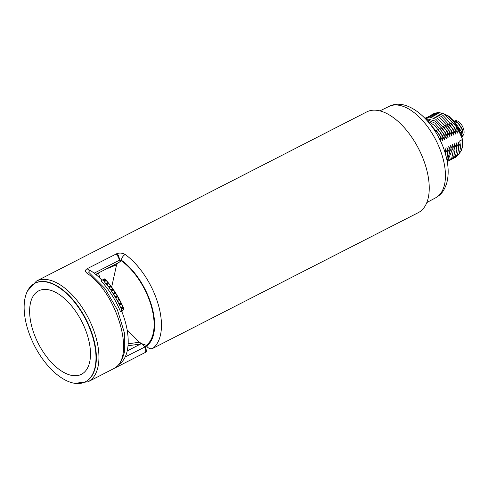 <?xml version="1.0" encoding="UTF-8"?>
<svg xmlns="http://www.w3.org/2000/svg" width="488" height="488" viewBox="0 0 488 488"><rect width="100%" height="100%" fill="white"/><g stroke="black" fill="none" stroke-linecap="round" stroke-linejoin="round"><path stroke-width="0.73" d="M117.138 366.134A4.849 2.83 62.7 0 1 116.181 367.366L88.011 381.823A56.584 29.39 -117.1 0 0 95.624 336.128A56.584 29.39 -117.1 0 0 36.417 281.106L366.72 111.917A56.584 29.39 62.9 0 1 425.926 166.933A56.584 29.39 62.9 0 1 418.308 212.634L152.817 348.359A56.584 29.39 -117.1 0 0 158.142 304.103A56.584 29.39 -117.1 0 0 125.196 254.504C122.622 253.01 119.908 252.686 117.065 253.534L87.053 268.766C85.016 270.047 85.003 271.554 87.023 273.28C116.876 292.769 135.524 356.142 114.869 367.891L114.235 368.391M146.064 352.061L146.095 352.049A4.849 1.397 63.3 0 1 146.064 352.061L116.559 367.165M117.34 365.951A4.849 2.519 62.9 0 1 116.486 367.208L116.174 367.366A4.849 2.83 62.7 0 1 116.089 367.409L116.412 367.244A4.849 2.519 62.9 0 0 116.486 367.208L144.802 352.702A4.849 2.519 62.9 0 1 144.722 352.739M440.798 141.599L439.926 135.438L442.671 140.642L441.768 134.493L444.513 139.696L443.61 133.547L446.361 138.751L445.452 132.602L448.082 137.872L447.301 131.656L450.046 136.86L449.143 130.711L451.772 135.981L450.985 129.771L453.614 135.036L452.834 128.826L455.579 134.029L454.676 127.88L457.427 133.084L456.518 126.935L459.147 132.199L459.574 131.986C460.19 130.18 463.246 140.593 461.868 139.794L459.714 140.898L460.617 147.047L457.994 141.782L458.421 144.973M445.361 153.714L445.861 154.605L445.08 148.395L447.709 153.659L446.929 147.449L449.552 152.72L448.771 146.504L451.394 151.774L450.613 145.558L453.242 150.829L452.461 144.619L455.084 149.883L454.304 143.673L456.927 148.938L456.146 142.728L458.775 147.992L457.994 141.782M433.704 113.631L438.688 112.307L444.751 114.375L456.518 126.935M451.01 122.592L457.427 133.084M431.856 114.576L436.839 113.253L442.903 115.321L454.676 127.88M449.167 123.537L455.579 134.029M430.013 115.522L434.997 114.198L441.06 116.266L452.834 128.826M447.325 124.483L453.736 134.975M428.171 116.467L433.155 115.144L439.218 117.212L450.985 129.771M445.477 125.422L451.894 135.914M426.323 117.407L431.307 116.089L437.37 118.157L449.143 130.711M443.635 126.368L450.046 136.86M424.859 118.102L429.843 117.065L435.808 119.267L447.301 131.656M441.793 127.313L448.204 137.805M424.963 118.212L435.278 121.073L445.452 132.602M439.95 128.259L446.361 138.751M425.64 118.913L434.924 123.147L443.61 133.547M438.102 129.204L444.513 139.696M427.177 120.591L434.863 125.672L441.768 134.493M436.26 130.15L442.671 140.642M430.245 124.269L439.926 135.438M438.194 136.42L440.829 141.587M445.861 154.605L445.849 155.465M445.08 148.395L445.507 151.585M447.709 153.659L446.813 159.497M446.929 147.449L447.356 150.639M449.552 152.72L447.154 161.26M448.771 146.504L449.198 149.694M451.394 151.774L447.264 161.845M450.613 145.558L451.04 148.749M453.242 150.829L451.815 157.874L447.752 161.51M452.461 144.619L452.888 147.809M455.084 149.883L453.663 156.929L449.6 160.57M454.304 143.673L454.731 146.864M456.927 148.938L455.505 155.983L451.443 159.625M456.146 142.728L456.573 145.918M458.775 147.992L457.347 155.038L453.285 158.679M460.617 147.047L459.196 154.092L455.133 157.734M458.702 128.259L459.458 129.79M460.025 131.077L458.019 126.978M453.572 120.585L459.013 123.891L462.795 131.089A9.699 5.039 -117.1 0 0 461.886 128.295L463.081 134.523M461.886 128.295L458.049 122.799L453.541 120.548M461.819 136.274L461.624 131.687L454.584 121.817M455.036 120.847L456.701 121.451A8.894 4.618 62.9 0 1 456.713 121.457L462.032 128.637M455.06 120.847A8.363 4.343 -117.1 0 1 463.6 129.082A8.363 4.343 62.9 0 1 462.905 135.548M454.67 121.927L461.563 131.717L461.788 136.164M462.051 137.189L463.063 134.725L462.795 131.089M125.209 356.929L146.723 346.059A51.734 26.87 -117.1 0 0 151.591 305.592A51.734 26.87 -117.1 0 0 121.469 260.244L119.194 260.342A4.849 2.519 -117.1 0 0 115.686 254.083M101.949 280.222A55.345 28.749 -117.1 0 0 90.402 270.535L89.627 270.931A4.849 2.519 -117.1 0 0 87.376 268.589M128.155 343.802L139.379 342.222L141.788 343.68L146.321 345.358A50.923 26.45 -117.1 0 0 151.115 305.525A50.923 26.45 -117.1 0 0 121.463 260.891L118.023 262.934L116.595 264.795L105.804 269.187M94.16 273.176L119.194 260.342A5.661 2.94 62.9 0 1 118.096 262.892A5.661 2.94 62.9 0 1 117.998 262.94L118.023 262.934M111.648 287.115L116.595 264.795M139.379 342.222L127.142 329.845M120.53 311.74L121.427 310.825A1.616 0.842 -117.1 0 0 121.402 309.27A58.712 30.5 -117.1 0 0 121.256 308.935L121.231 308.819A0.811 0.421 -117.1 0 0 120.762 307.763L120.688 307.666A58.712 30.5 -117.1 0 0 119.548 305.22L119.523 305.104A0.811 0.421 -117.1 0 0 119.011 304.061L118.938 303.969A58.712 30.5 -117.1 0 0 117.706 301.56L117.669 301.444A0.811 0.421 -117.1 0 0 117.12 300.419L117.047 300.334A58.712 30.5 -117.1 0 0 115.729 297.973L115.693 297.857A0.811 0.421 -117.1 0 0 115.107 296.856L115.028 296.777A58.712 30.5 -117.1 0 0 113.637 294.478L113.594 294.362A0.811 0.421 -117.1 0 0 112.978 293.392L112.899 293.312A58.712 30.5 -117.1 0 0 111.435 291.092L111.386 290.976A0.811 0.421 62.9 0 0 110.739 290.037L110.66 289.97A58.712 30.5 -117.1 0 0 109.129 287.829L109.08 287.713A0.811 0.421 62.9 0 0 108.409 286.816L108.33 286.749A58.712 30.5 -117.1 0 0 106.744 284.705L106.683 284.596A0.811 0.421 62.9 0 0 105.994 283.735L105.908 283.68A58.712 30.5 -117.1 0 0 104.273 281.741L104.218 281.631A0.811 0.421 62.9 0 0 103.505 280.82L103.425 280.771A58.712 30.5 -117.1 0 0 103.194 280.515A1.616 0.842 -117.1 0 0 102.126 280.069A1.616 0.842 -117.1 0 0 102.01 280.161L101.114 281.082A55.345 28.749 -117.1 0 1 120.53 311.74L121.634 311.173A55.345 28.749 62.9 0 1 118.456 364.798M140.623 343.137L140.709 343.979L141.788 343.68M146.321 345.358A7.277 3.776 -117.1 0 1 146.607 345.852L146.723 346.059A4.849 4.13 52.8 0 0 152.817 348.359M119.194 260.354A1.616 0.952 179.1 0 1 121.469 260.433L121.469 260.244A4.849 2.916 -54.3 0 1 125.196 254.504M89.627 270.931L89.499 271.005C88.615 271.7 88.621 272.377 89.517 273.036A4.849 3.007 125.7 0 0 87.023 273.28M114.869 367.891A4.849 4.172 -125.5 0 0 115.314 367.616C119.096 365.518 122.11 360.455 124.342 352.44L124.355 332.725L117.443 309.917L104.993 288.591L89.517 273.036M85.479 381.732A55.345 28.749 -117.1 0 0 85.668 381.634A55.345 28.749 -117.1 0 0 93.117 336.933A55.345 28.749 -117.1 0 0 35.203 283.119A55.345 28.749 -117.1 0 0 35.02 283.217M92.744 337.129A55.345 28.749 -117.1 0 0 34.831 283.308A55.345 28.749 -117.1 0 0 27.383 328.009A55.345 28.749 -117.1 0 0 85.296 381.829A55.345 28.749 -117.1 0 0 92.744 337.129M87.748 336.433A46.878 24.351 -117.1 0 0 47.403 289.567A46.878 24.351 -117.1 0 0 32.379 328.711A46.878 24.351 62.9 0 0 72.718 375.571A46.878 24.351 62.9 0 0 87.748 336.433M104.225 279.026A1.616 0.842 62.9 0 1 104.341 278.941A1.616 0.842 62.9 0 1 104.889 278.971L105.262 279.459A58.712 30.5 62.9 0 1 105.615 279.856L106.219 280.539A58.712 30.5 62.9 0 1 108.104 282.772L108.684 283.498A58.712 30.5 62.9 0 1 110.514 285.852L111.081 286.608A58.712 30.5 62.9 0 1 112.844 289.073L113.387 289.866A58.712 30.5 62.9 0 1 115.076 292.428L115.595 293.245A58.712 30.5 62.9 0 1 117.199 295.893L117.693 296.734A58.712 30.5 62.9 0 1 119.212 299.455L119.676 300.315A58.712 30.5 62.9 0 1 121.097 303.091L121.524 303.975A58.712 30.5 62.9 0 1 122.842 306.793L123.238 307.684A58.712 30.5 62.9 0 1 123.47 308.209L123.861 308.703A58.2 30.232 62.9 0 0 105.127 279.106L105.127 279.106M121.427 310.825L123.635 309.691A1.616 0.842 62.9 0 0 123.818 308.867L123.861 308.703M123.238 307.684L121.256 308.935M123.128 307.471L123.019 308.026M121.231 308.819L123 307.916L122.457 306.763L122.842 306.793M121.524 303.975L119.548 305.22M121.402 303.756L121.317 304.311M119.523 305.104L121.286 304.201L120.701 303.06L121.097 303.091M119.676 300.315L117.706 301.56M119.542 300.102L119.468 300.651M117.669 301.444L119.438 300.541L118.81 299.425L119.212 299.455M117.693 296.734L115.729 297.973M117.553 296.521L117.498 297.07M115.693 297.857L117.456 296.954L116.797 295.868L117.199 295.893M115.595 293.245L113.637 294.478M112.978 293.392L114.741 292.483L115.4 293.575M113.387 289.866L111.435 291.092M112.899 293.312L115.076 292.428M114.662 292.41L115.192 292.635M120.762 307.763L122.933 307.031M119.011 304.061L121.195 303.329M117.12 300.419L119.316 299.681M115.107 296.856L117.309 296.112M115.442 293.038L113.594 294.362M113.228 289.659L113.198 290.189M111.386 290.976L113.149 290.073L112.429 289.061L112.844 289.073M111.081 286.608L109.129 287.829M110.739 290.037L112.96 289.274M110.91 286.407L110.898 286.926M109.08 287.713L110.843 286.81L110.093 285.846L110.514 285.852M108.684 283.498L106.744 284.705M108.409 286.816L110.636 286.041M108.513 283.302L108.507 283.803M106.683 284.596L108.452 283.693L107.677 282.778L108.104 282.772M106.219 280.539L104.273 281.741M105.994 283.735L108.226 282.949M106.036 280.35L106.042 280.838M104.218 281.631L105.981 280.728L105.188 279.868L105.615 279.856M103.505 280.82L105.743 280.021M389.021 106.439C408.127 96.227 436.559 122.787 445.312 153.543C448.655 164.834 449.064 174.917 446.538 183.799C443.244 192.87 440.347 194.791 435.784 197.731A51.289 26.639 -117.1 0 0 442.439 156.441A51.289 26.639 -117.1 0 0 389.021 106.439L379.877 110.892M444.135 114.033A22.631 11.755 62.9 0 1 459.574 131.986M459.763 152.762A22.631 11.755 -117.1 0 0 461.868 139.794M119.529 260.177A4.849 1.623 -107.6 0 0 117.065 253.534M121.469 260.433A7.277 3.776 62.9 0 1 121.463 260.891M98.442 272.963L99.997 278.258M96.215 274.097L96.502 275.073M95.929 274.244L96.063 274.701M128.021 345.766L140.709 343.979L127.234 350.884M145.034 346.822A4.849 1.397 63.3 0 1 146.095 352.049L144.802 352.702A4.849 2.519 62.9 0 0 144.686 346.962A5.661 2.94 -117.1 0 0 141.794 343.796A1.616 1.092 119.2 0 0 141.923 343.723M146.607 345.852L144.68 346.95M89.499 271.005A4.849 2.763 -120.5 0 0 87.053 268.766M123.763 309.483L121.799 311.582M103.194 280.515L105.262 279.459M121.402 309.27L123.47 308.209M120.688 307.666L122.457 306.763M118.938 303.969L120.701 303.06M117.047 300.334L118.81 299.425M115.028 296.777L116.797 295.868M110.66 289.97L112.429 289.061M108.33 286.749L110.093 285.846M105.908 283.68L107.677 282.778M103.425 280.771L105.188 279.868M435.784 197.731L426.829 202.55M442.427 113.222L448.82 116.132L454.883 122.201L462.441 139.111L462.776 145.491L461.593 150.194L459.714 152.909M463.106 134.346L463.063 134.725M118.096 262.892L95.672 274.378M36.417 281.106L27.456 291.037M35.203 283.119L34.831 283.308M85.668 381.634L85.296 381.829M88.011 381.823L74.713 383.293M102.126 280.069L104.883 278.892M123.946 308.959L121.805 311.594"/></g></svg>
